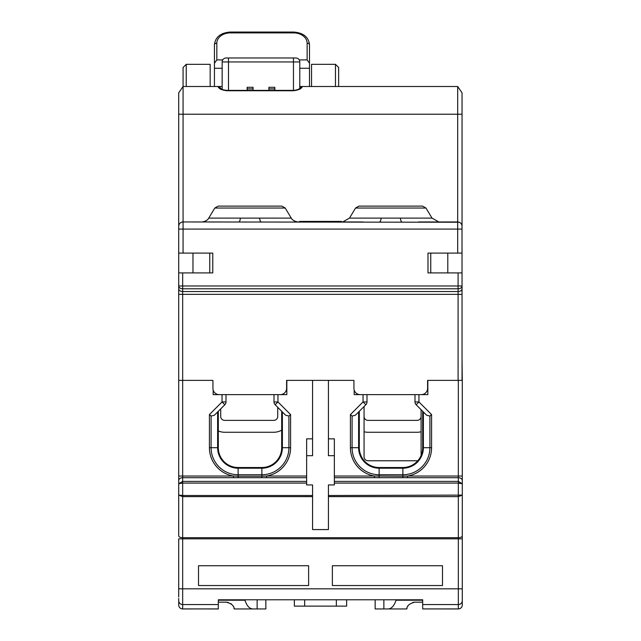 <?xml version="1.0" encoding="UTF-8"?>
<svg xmlns="http://www.w3.org/2000/svg" width="641" height="641" viewBox="0 0 641 641"><rect width="100%" height="100%" fill="white"/><g stroke="black" fill="none" stroke-linecap="round" stroke-linejoin="round"><path stroke-width="0.96" d="M364.064 456.817A3.958 3.958 0 0 0 368.03 460.775A3.958 3.958 0 0 1 364.064 456.817A3.958 3.958 0 0 0 368.03 460.775A3.958 3.958 0 0 1 364.064 456.817A3.958 3.958 0 0 0 368.03 460.775A3.958 3.958 0 0 1 364.064 456.817L364.064 406.514M368.03 420.376A3.958 3.958 0 0 1 364.064 416.418A3.958 3.958 0 0 0 368.03 420.376A3.958 3.958 0 0 1 364.064 416.418A3.958 3.958 0 0 0 368.03 420.376A3.958 3.958 0 0 1 364.064 416.418A3.958 3.958 0 0 0 368.03 420.376L417.139 420.376A3.958 3.958 0 0 0 421.097 416.418M427.835 394.632L427.835 380.377L427.835 394.632L354.169 394.632L354.169 390.024M421.257 394.632A6.338 6.338 0 0 0 427.595 388.302L427.595 380.377L462.289 380.377L462.289 480.51A3.958 2.804 180 0 0 458.331 477.713L402.877 477.697L402.877 476.215L407.564 476.031L458.331 476.031L458.331 380.377M462.049 288.746L462.049 285.982A3.958 2.804 180 0 1 458.091 288.787L182.669 288.787A3.958 2.804 180 0 1 178.711 285.982L182.669 285.982L182.669 291.543L458.091 291.543A3.958 2.804 0 0 0 462.049 288.746L462.049 380.377M462.001 225.648L462.049 294.347L182.669 294.347L182.669 380.377L212.932 380.377L212.932 388.302A6.338 6.338 0 0 0 219.262 394.632L213.165 394.632L213.165 390.024M462.049 114.226L457.69 114.226L457.69 221.954A4.359 4.359 140.7 0 1 462.049 226.313L462.049 92.841L457.69 86.503L462.049 92.841M421.097 409.687L421.097 455.471A19.799 19.799 0 0 0 422.683 447.706L422.683 411.274L423.38 411.963L423.38 447.706L429.911 447.706L429.911 416.065L426.642 415.232L416.161 404.743A3.958 3.958 0 0 1 414.999 401.947L414.999 394.632M462.049 229.085L178.711 229.085L178.711 226.313L178.711 380.377L178.711 288.746A3.958 2.804 0 0 0 182.669 291.543L182.669 294.347L178.711 294.347M178.711 476.031L182.669 476.031L182.669 380.377L178.711 380.377L178.711 535.836A3.958 1.867 0 0 0 182.669 537.703L182.669 538.825L178.711 538.825L178.711 596.987M222.155 68.275L214.447 68.275L214.447 86.503L210.16 86.503L210.16 64.324L186.235 64.324L183.07 67.489L183.07 86.503L178.711 92.841L178.711 226.313A4.359 4.359 -134.1 0 1 183.07 221.954L459.236 222.235M178.711 285.982L178.711 288.746M209.415 447.706L211.089 447.706L211.105 416.081L209.415 414.575L209.415 447.706A28.709 28.709 0 0 0 233.436 476.031L182.669 476.031L182.669 477.713A3.958 2.804 180 0 0 178.711 480.51L178.711 483.739L182.669 483.082L182.669 481.399L178.711 483.739L178.727 495.108L182.669 495.501L182.669 496.623L178.711 495.108M178.727 495.14L178.711 535.836M182.1 608.91L218.317 608.95L218.317 599.792L422.683 599.792L422.683 608.926L458.331 608.926A3.958 3.934 0 0 0 462.289 604.992L462.289 600.617A3.958 3.934 180 0 1 458.331 604.551L458.331 538.825L182.669 538.825L182.669 588.823L178.711 588.823L178.711 585.61M178.711 598.438L178.735 605.4M181.523 222.235L183.07 221.954L183.07 114.226L457.69 114.226L457.69 86.503L338.632 86.503L338.632 67.489L335.467 64.324L311.55 64.324L311.55 86.503L309.499 86.503L309.499 68.275L299.788 68.275M459.493 222.347L460.278 222.804M461.52 224.23L461.881 225.103M462.049 272.906L427.988 272.906L427.988 253.099L462.049 253.099M447.795 253.099L447.795 272.906M458.091 380.377L458.091 285.982L462.049 285.982M360.266 394.632A6.338 6.338 0 0 1 353.928 388.302L353.928 380.377L286.599 380.377L286.599 388.302A6.338 6.338 0 0 1 280.261 394.632L219.262 394.632M308.617 565.731L198.518 565.731L198.518 585.537L308.617 585.537L308.617 565.731M332.383 565.731L332.383 585.537L442.482 585.537L442.482 565.731L332.383 565.731M328.424 380.377L328.424 438.845L334.362 438.845L334.362 484.941L328.424 484.941L328.424 529.578L312.576 529.578L312.576 484.941L306.638 484.941L306.638 438.845L312.576 438.845L312.576 380.377M306.638 477.713L182.669 477.713L182.669 495.501L312.576 495.501M233.436 477.713L233.436 476.031L238.123 476.215L238.123 477.697M211.105 416.081L214.358 415.232L224.839 404.743L222.042 401.947L226.001 401.947A3.958 3.958 0 0 1 224.839 404.743M226.001 394.632L226.001 401.947M286.831 380.377L286.831 394.632L280.261 394.632M261.881 477.697L261.881 476.215L266.568 476.031A28.709 28.709 0 0 0 290.589 447.706L290.589 414.575L288.915 416.065L285.646 415.232L275.165 404.743A3.958 3.958 0 0 1 274.003 401.947L274.003 394.632M274.003 401.947L277.962 401.947L275.165 404.743M414.999 401.947L418.958 401.947L416.161 404.743M407.564 477.713L407.564 476.031A28.709 28.709 0 0 0 431.585 447.706L431.585 414.575L429.911 416.065M350.411 447.706L352.085 447.706L352.101 416.081L350.411 414.575L350.411 447.706A28.709 28.709 0 0 0 374.432 476.031L402.877 476.215L402.877 474.733A27.026 27.026 0 0 0 429.911 447.706L431.585 447.706M352.101 416.081L355.354 415.232L365.835 404.743L363.038 401.947L366.997 401.947A3.958 3.958 0 0 1 365.835 404.743M368.03 460.775L417.139 460.775A3.958 3.958 0 0 0 417.804 460.719M328.424 438.845L328.424 455.695L334.362 455.695M359.313 411.274L359.313 447.706A19.799 19.799 0 0 0 379.119 467.513L379.119 474.733L402.877 474.733L402.877 468.202L379.119 468.202A20.496 20.496 0 0 1 358.615 447.706L352.085 447.706A27.026 27.026 0 0 0 379.119 474.733L379.119 477.697L334.362 477.713M312.576 496.623L182.669 496.631L182.669 537.703L458.331 537.703L458.331 483.082L462.289 483.739L462.289 495.108L458.331 496.623L328.424 496.623M312.576 438.845L312.576 455.695L306.638 455.695M192.973 253.099L192.973 272.906M178.711 253.099L212.772 253.099L212.772 272.906L178.711 272.906M178.711 226.313L178.759 225.648M178.879 225.103L179.24 224.23M180.482 222.804L181.267 222.347M183.07 253.099L183.07 221.954L222.275 221.954L201.947 221.954C207.772 221.257 208.99 217.62 208.742 218.108L240.407 218.108A7.924 1.843 90 0 1 238.829 221.954M261.175 221.954A7.924 1.843 -90 0 1 259.597 218.108L291.262 218.108C290.846 217.187 291.823 221.097 298.057 221.954L299.075 221.954M341.453 221.954L363.038 221.954L342.711 221.954L349.497 218.108L381.171 218.108A7.924 1.843 90 0 1 379.584 221.954M401.931 221.954A7.924 1.843 -90 0 1 400.353 218.108L432.018 218.108L438.813 221.954L418.485 221.954L457.69 221.954A4.359 4.359 140.7 0 1 462.049 226.313M355.547 208.037L425.977 208.037L422.579 206.114L358.944 206.114L355.547 208.037L349.497 218.108M379.119 467.513L402.877 467.513A19.799 19.799 0 0 0 422.683 447.706L423.38 447.706A20.496 20.496 0 0 1 402.877 468.202L402.877 467.513A19.799 19.799 0 0 0 422.683 447.706M214.791 208.037L285.213 208.037L281.824 206.114L218.18 206.114L214.791 208.037L208.742 218.108M281.687 430.135A15.841 15.841 0 0 1 273.763 432.258L224.654 432.258A15.841 15.841 0 0 1 218.317 430.936M273.763 420.376A3.958 3.958 0 0 0 277.729 416.418A3.958 3.958 0 0 1 273.763 420.376L224.654 420.376A3.958 3.958 0 0 1 220.696 416.418A3.958 3.958 0 0 0 224.654 420.376A3.958 3.958 0 0 1 220.696 416.418L220.696 408.894M277.729 416.418L277.729 407.307M220.696 416.418A3.958 3.958 0 0 0 224.654 420.376A3.958 3.958 0 0 1 220.696 416.418A3.958 3.958 0 0 0 224.654 420.376M184.047 86.503L183.07 86.503L183.07 114.226L178.711 114.226M186.235 64.324L186.235 86.503L185.177 86.503L210.16 86.503M222.155 86.503L184.183 86.503M299.812 88.514A2.38 2.38 0 0 1 302.159 86.503L385.217 86.503M220.368 88.378L218.196 86.992C219.19 88.891 222.09 90.141 226.914 90.742L293.45 90.742C298.241 90.141 301.142 88.899 302.159 86.992L302.159 86.503L299.788 86.503M336.95 86.503L311.55 86.503L311.55 82.545M325.804 86.503L336.565 86.503M192.973 86.503L186.235 86.503M218.196 86.992L218.196 86.503A2.38 2.38 0 0 1 220.544 88.514M299.996 88.378L302.159 86.992M293.45 90.742L293.45 61.945L299.788 61.945A3.958 3.958 -39.8 0 0 295.822 57.986L293.45 57.986L295.822 57.986A3.958 3.958 -39.8 0 1 299.788 61.945L299.788 88.53M222.155 89.387L222.155 61.945A3.958 3.958 22.6 0 1 226.121 57.986L293.45 57.986L293.45 61.945L228.492 61.945L228.492 90.373M253.051 90.373L253.051 87.296L247.114 87.296L247.114 90.373M268.891 90.373L268.891 87.296L274.837 87.296L274.837 90.373M308.617 585.537L198.518 585.537M335.467 86.503L335.467 64.324M214.447 63.251L214.447 44.742A2.38 1.53 180 0 1 216.826 43.211L216.826 59.901L214.447 63.251L214.447 68.275L214.447 59.909M309.499 59.909L309.499 68.275L309.499 63.251L307.127 59.901L299.219 59.901M216.826 43.211A13.469 10.312 180 0 1 230.287 32.899L293.658 32.899A13.469 10.312 180 0 1 307.127 43.211A2.38 1.53 180 0 1 309.499 44.742L309.499 63.251M222.723 59.901L216.826 59.901M332.383 585.537L442.482 585.537M247.114 87.296L253.051 87.296M268.891 87.296L274.837 87.296M341.493 221.954L341.493 221.417L299.507 221.417L299.507 221.954M218.317 411.274L218.317 447.706A19.799 19.799 0 0 0 238.123 467.513L261.881 467.513A19.799 19.799 0 0 0 281.687 447.706L281.687 411.274M462.289 495.108L328.424 495.509M462.289 480.51L462.289 483.739L458.331 481.399L458.331 482.945M462.289 585.61L462.289 604.992A3.958 3.958 0 0 1 458.331 608.95L422.683 608.926M334.362 481.399L458.331 481.399L458.331 476.031L462.289 476.031L462.289 538.825L458.331 538.825L458.331 537.703A3.958 1.867 0 0 0 462.289 535.836L462.289 588.823L182.669 588.823L182.669 604.551A3.958 3.934 180 0 1 178.711 600.617M462.289 535.836L462.289 495.132M462.049 359.785L462.289 380.377M407.051 607.956L406.843 608.95L388.27 608.95C391.643 608.654 394.231 605.737 396.034 600.208L396.154 599.792M383.871 599.792L383.871 608.95L406.843 608.95C406.811 605.865 409.423 603.606 414.679 602.171L412.724 602.412M422.683 602.171L414.679 602.171M408.149 605.609L407.764 606.234M383.871 608.95L375.153 608.95L375.153 599.792M257.129 599.792L257.129 608.95L265.847 608.95L265.847 599.792M244.846 599.792L244.966 600.208C246.769 605.737 249.357 608.654 252.73 608.95L257.129 608.95M182.533 608.95L182.669 608.95A3.958 3.958 0 0 1 178.711 604.992A3.958 3.934 0 0 0 182.669 608.926L218.317 608.926M178.919 606.266L179.087 606.666M228.3 602.42L226.321 602.171C231.577 603.606 234.189 605.865 234.157 608.95L233.949 607.956M233.236 606.234L232.851 605.609M231.177 603.83L230.776 603.542M206.442 608.926L182.669 608.95A3.958 3.958 0 0 1 178.711 604.992M226.321 602.171L218.317 602.171M252.73 608.95L234.157 608.95M462.065 606.298L461.897 606.707M461.424 607.46L460.799 608.085M460.046 608.557L459.637 608.726M459.212 608.854L458.475 608.95M346.637 599.792L346.637 606.13L336.341 606.13L336.341 599.792M294.363 599.792L294.363 606.13L336.341 606.13M304.659 599.792L304.659 606.13M461.913 606.666L462.081 606.266M421.097 431.762A15.841 15.841 0 0 1 417.139 432.258L368.03 432.258A15.841 15.841 0 0 1 364.064 431.762M366.997 394.632L366.997 401.947M431.585 414.575L418.958 401.947L418.958 394.632M182.669 496.623L182.669 495.501M457.69 253.099L457.69 221.954M182.669 272.906L182.669 285.982L458.091 285.982L458.091 272.906M209.415 414.575L222.042 401.947L222.042 394.632M218.317 604.551L182.669 604.551L182.669 608.95M458.331 608.95L458.331 604.551L422.683 604.551M306.638 483.082L182.669 483.082M182.669 481.399L306.638 481.399M238.123 467.513L238.123 468.202A20.496 20.496 0 0 1 217.62 447.706L211.089 447.706A27.026 27.026 0 0 0 238.123 474.733L238.123 476.215L261.881 476.215L261.881 468.202L238.123 468.202L238.123 474.733L261.881 474.733A27.026 27.026 0 0 0 288.915 447.706L288.915 416.065M218.317 447.706L217.62 447.706L217.62 411.963M277.962 394.632L277.962 401.947L290.589 414.575M266.568 477.713L266.568 476.031L306.638 476.031M350.411 414.575L363.038 401.947L363.038 394.632M334.362 476.031L374.432 476.031L374.432 477.713M359.313 447.706L358.615 447.706L358.615 411.963M402.877 477.697L379.119 477.697M334.362 483.082L458.331 483.082L458.331 481.399M400.353 218.108L381.171 218.108M259.597 218.108L240.407 218.108M220.576 89.331L220.248 88.266C221.097 88.282 219.951 89.636 226.914 90.373L226.914 90.742M274.837 88.883L268.891 88.883M253.051 88.883L247.114 88.883M222.155 88.883L221.121 88.883M214.447 44.742C215.336 37.042 220.616 32.811 230.287 32.05L230.287 32.899M293.658 32.899L293.658 32.05L230.287 32.05M307.127 59.901L307.127 43.211M228.492 57.986L228.492 61.945L222.155 61.945M281.687 447.706L282.385 447.706A20.496 20.496 0 0 1 261.881 468.202L261.881 467.513M282.385 411.963L282.385 447.706L290.589 447.706M396.034 600.208L422.683 600.208M218.317 600.208L244.966 600.208M430.76 253.099L430.76 272.906M209.759 253.099L209.759 272.906M425.977 208.037L432.018 218.108M285.213 208.037L291.262 218.108M226.914 90.373L293.45 90.373C297.216 90.325 300.821 88.105 300.116 88.266L299.788 89.331M309.499 44.742C308.609 37.042 303.329 32.811 293.658 32.05M338.632 86.503L345.611 86.503"/></g></svg>

